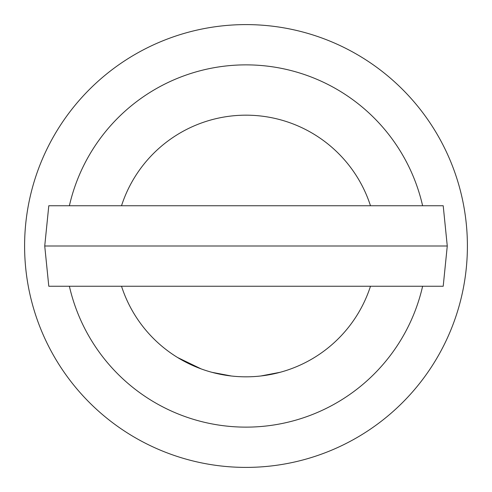 <?xml version="1.0" encoding="UTF-8"?>
<svg xmlns="http://www.w3.org/2000/svg" width="492" height="492" viewBox="0 0 492 492"><rect width="100%" height="100%" fill="white"/><g stroke="black" fill="none" stroke-linecap="round" stroke-linejoin="round"><path stroke-width="0.74" d="M121.518 286.252A130.829 130.829 0 0 0 370.482 286.252M260.901 375.974L280.255 372.266M314.419 357.512A130.829 130.829 0 0 1 295.587 367.063L294.284 367.592M121.518 205.748A130.829 130.829 0 0 1 370.482 205.748M234.18 376.294L232.778 376.159A130.829 130.829 0 0 1 231.375 376.005L212.015 372.339M177.581 357.512L201.142 368.895M258.097 376.269L259.499 376.128M69.384 286.252A181.148 181.148 0 0 0 422.616 286.252M422.616 205.748A181.148 181.148 0 0 0 69.384 205.748M246 24.6A221.4 221.4 0 0 1 467.4 246A221.4 221.4 0 0 1 246 467.4A221.4 221.4 0 0 1 24.6 246A221.4 221.4 0 0 1 246 24.6M48.794 286.252L44.729 246L48.794 205.748L443.206 205.748L447.271 246L443.206 286.252L48.794 286.252M447.271 246L44.729 246"/></g></svg>
